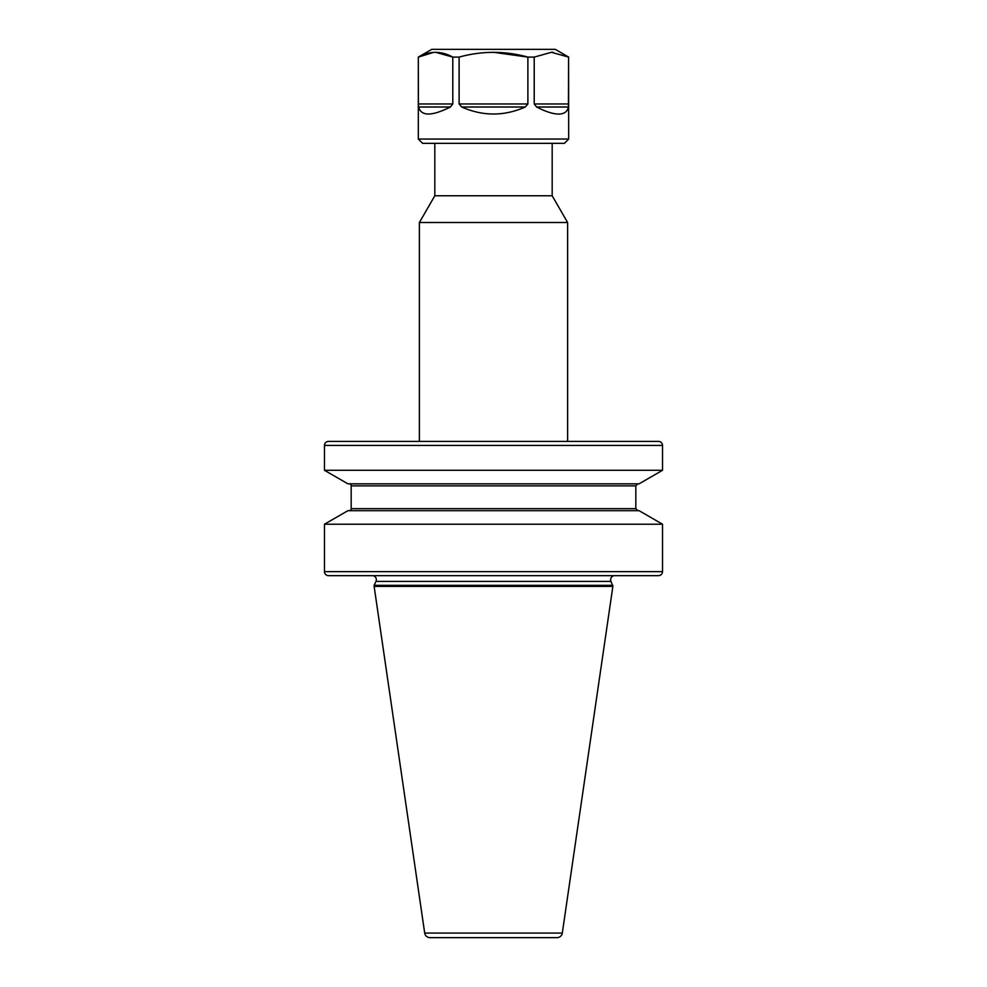 <?xml version="1.0" encoding="UTF-8"?>
<svg xmlns="http://www.w3.org/2000/svg" width="987" height="987" viewBox="0 0 987 987"><rect width="100%" height="100%" fill="white"/><g stroke="black" fill="none" stroke-linecap="round" stroke-linejoin="round"><path stroke-width="1.48" d="M552.177 143.337L552.177 195.759L567.611 222.494L567.611 441.411L419.389 441.411L419.389 222.494L567.611 222.494M434.823 143.337L434.823 195.759L552.177 195.759M614.679 575.668A4.022 4.022 0 0 0 611.027 581.405L612.865 586.414L562.306 933.06A5.367 5.367 0 0 1 556.989 937.65L430.011 937.65A5.367 5.367 0 0 1 424.694 933.06L562.306 933.06M372.321 575.668A4.022 4.022 0 0 1 375.973 581.405L374.135 585.34L612.865 585.34M662.536 445.433L324.464 445.433A4.022 4.022 0 0 1 328.486 441.411L658.514 441.411A4.022 4.022 0 0 1 662.536 445.433L662.536 470.293L324.464 470.293L347.905 483.827L639.095 483.827L662.536 470.293M374.135 585.34L374.135 586.414L612.865 586.414M374.135 586.414L424.694 933.06M434.823 195.759L419.389 222.494M324.464 445.433L324.464 470.293M324.464 571.646L662.536 571.646C662.302 574.089 660.957 575.433 658.514 575.668L328.486 575.668A4.022 4.022 0 0 1 324.464 571.646L324.464 524.22L662.536 524.22L639.095 510.686L347.905 510.686L324.464 524.22M349.164 510.686A2.011 2.011 0 0 0 351.175 508.675L351.175 485.851L635.825 485.851L637.836 483.827M349.164 483.827A2.011 2.011 0 0 1 351.175 485.851M568.685 139.044L418.315 139.044L422.609 143.337L564.391 143.337L568.685 139.044L568.598 57.098L568.413 107.003C567.414 111.679 564.145 114.036 558.617 114.06C553.028 114.036 545.688 111.679 536.583 107.003L534.214 103.956L534.214 57.098L551.412 52.299L568.598 57.098M418.315 139.044L418.315 57.098L431.738 49.35L555.262 49.35L568.685 57.098M553.349 52.36L551.437 52.299M433.626 52.36L418.402 57.098C429.801 50.781 441.263 50.781 452.786 57.098L459.115 57.098C481.915 50.781 504.838 50.781 527.885 57.098L493.5 52.299M452.786 103.956L450.417 107.003C431.701 116.355 421.104 116.355 418.599 107.003L418.402 103.956L452.786 103.956L452.786 57.098L435.588 52.299M418.315 57.098L418.402 103.956M527.885 103.956L525.318 107.003C504.11 116.355 482.89 116.355 461.682 107.003L459.115 103.956L527.885 103.956L527.885 57.098L534.214 57.098M459.115 103.956L459.115 57.098M375.973 581.405L611.027 581.405M351.175 508.675L635.825 508.675L635.825 485.851M534.214 103.956L568.598 103.956M568.401 107.003L536.583 107.003M525.318 107.003L461.682 107.003M450.417 107.003L418.599 107.003M662.536 571.646L662.536 524.22M635.825 508.675L637.836 510.686"/></g></svg>
